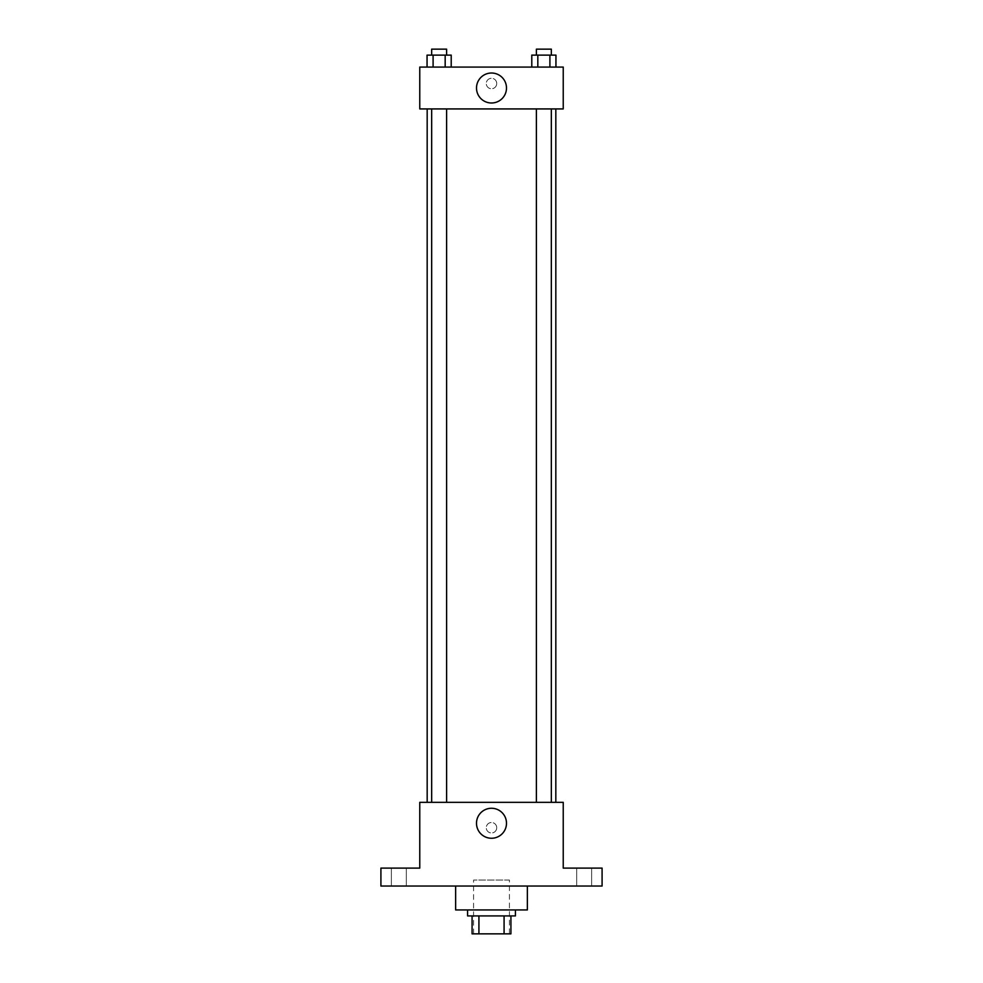 <?xml version="1.0" encoding="UTF-8"?>
<svg xmlns="http://www.w3.org/2000/svg" width="983" height="983" viewBox="0 0 983 983"><rect width="100%" height="100%" fill="white"/><g stroke="black" fill="none" stroke-linecap="round" stroke-linejoin="round"><path stroke-width="0.74" stroke-dasharray="4.92 3.69" d="M509.427 880.055L473.573 880.055L509.427 880.055L509.427 933.85L473.573 933.85L509.427 933.85M478.918 933.85L472.073 933.85L472.073 915.923L478.918 915.923L478.918 933.85L510.927 933.85M504.082 915.923L478.918 915.923L504.082 915.923L504.082 933.85M478.918 915.923L472.073 915.923M467.589 915.923L515.411 915.923M491.5 909.939L467.589 909.939L491.5 909.939M527.367 909.939L455.633 909.939M527.367 886.027L455.633 886.027L527.367 886.027M398.84 886.027L406.323 886.027L398.84 886.027M584.16 886.027L576.677 886.027L584.16 886.027M380.913 886.027L602.087 886.027L602.087 868.1L563.234 868.1L563.234 802.337L419.766 802.337L419.766 868.1L380.913 868.1L380.913 886.027M496.734 827.747A5.234 5.234 0 0 0 488.883 823.213A5.234 5.234 0 0 0 488.883 832.269A5.234 5.234 0 0 0 496.734 827.747A5.234 5.234 0 0 0 488.883 823.213A5.234 5.234 0 0 0 488.883 832.269A5.234 5.234 0 0 0 496.734 827.747M584.16 868.1L576.677 868.1L584.16 868.1M398.84 868.1L406.323 868.1L398.84 868.1M555.825 802.337L427.175 802.337L555.825 802.337M446.601 802.337L431.66 802.337L446.601 802.337L431.66 802.337L446.601 802.337L446.601 108.929L431.66 108.929L446.601 108.929M551.34 802.337L536.399 802.337L551.34 802.337L536.399 802.337L551.34 802.337L551.34 108.929L536.399 108.929L551.34 108.929M419.766 832.97L419.766 822.513L419.778 832.97M563.234 822.513L563.234 832.97L563.222 822.513M506.491 823.263A14.991 14.991 0 0 1 484.005 836.25A14.991 14.991 0 0 1 484.005 810.275A14.991 14.991 0 0 1 506.491 823.263M555.825 108.929L427.175 108.929L555.825 108.929M419.766 108.929L563.234 108.929L563.234 67.077L419.766 67.077L419.766 108.929M496.734 83.518A5.234 5.234 0 0 0 488.883 78.996A5.234 5.234 0 0 0 488.883 88.052A5.234 5.234 0 0 0 496.734 83.518A5.234 5.234 0 0 0 488.883 78.996A5.234 5.234 0 0 0 488.883 88.052A5.234 5.234 0 0 0 496.734 83.518M427.052 67.077L427.052 55.122L433.098 55.122L433.098 67.077L427.052 67.077L451.209 67.077L427.052 67.077L451.209 67.077L427.052 67.077L451.209 67.077L427.052 67.077L433.098 67.077L433.098 55.122L451.209 55.122L445.176 55.122L445.176 67.077L445.176 55.122L427.052 55.122L451.209 55.122L451.209 67.077M531.791 67.077L531.791 55.122L537.824 55.122L537.824 67.077L531.791 67.077L555.948 67.077L531.791 67.077L555.948 67.077L531.791 67.077L555.948 67.077L531.791 67.077L537.824 67.077L537.824 55.122L555.948 55.122L549.902 55.122L549.902 67.077L549.902 55.122L531.791 55.122L555.948 55.122L555.948 67.077M419.766 88.753L419.766 78.296L419.778 88.753M563.234 78.296L563.234 88.753L563.222 78.296M506.491 88.003A14.991 14.991 0 0 1 484.005 100.991A14.991 14.991 0 0 1 484.005 75.027A14.991 14.991 0 0 1 506.491 88.003M551.34 55.122L536.399 55.122L551.34 55.122L536.399 55.122L551.34 55.122L551.34 49.15L536.399 49.15L551.34 49.15L536.399 49.15L536.399 55.122M446.601 55.122L431.66 55.122L446.601 55.122L431.66 55.122L446.601 55.122L446.601 49.15L431.66 49.15L446.601 49.15L431.66 49.15L431.66 55.122M549.902 55.122L549.902 67.077M537.824 55.122L537.824 67.077M445.176 55.122L445.176 67.077M433.098 55.122L433.098 67.077M473.573 933.85L473.573 880.055M406.323 886.027L406.323 868.1L406.323 886.027M391.369 886.027L391.369 868.1L391.369 886.027M591.631 886.027L591.631 868.1L591.631 886.027M576.677 886.027L576.677 868.1L576.677 886.027M431.66 108.929L431.66 802.337M536.399 108.929L536.399 802.337"/><path stroke-width="1.47" d="M504.082 915.923L504.082 933.85L472.073 933.85L472.073 915.923M504.082 933.85L510.927 933.85L510.927 915.923L510.927 933.85M515.411 909.939L515.411 915.923L467.589 915.923L467.589 909.939M478.918 915.923L478.918 933.85M455.633 886.027L455.633 909.939L527.367 909.939L527.367 886.027M602.087 886.027L380.913 886.027L380.913 868.1L419.766 868.1L419.766 802.337L563.234 802.337L563.234 868.1L602.087 868.1L602.087 886.027M506.491 823.263A14.991 14.991 0 0 1 484.005 836.25A14.991 14.991 0 0 1 484.005 810.275A14.991 14.991 0 0 1 506.491 823.263M555.825 108.929L555.825 802.337M536.399 802.337L536.399 108.929M446.601 108.929L446.601 802.337M563.234 108.929L419.766 108.929L419.766 67.077L563.234 67.077L563.234 108.929M506.491 88.003A14.991 14.991 0 0 1 484.005 100.991A14.991 14.991 0 0 1 484.005 75.027A14.991 14.991 0 0 1 506.491 88.003M555.948 67.077L555.948 55.122L531.791 55.122L531.791 67.077M549.902 55.122L549.902 67.077M537.824 55.122L537.824 67.077M536.399 55.122L536.399 49.15L551.34 49.15L551.34 55.122M451.209 67.077L451.209 55.122L427.052 55.122L427.052 67.077M445.176 55.122L445.176 67.077M433.098 55.122L433.098 67.077M431.66 55.122L431.66 49.15L446.601 49.15L446.601 55.122M427.175 108.929L427.175 802.337M551.34 802.337L551.34 108.929M431.66 108.929L431.66 802.337"/></g></svg>
